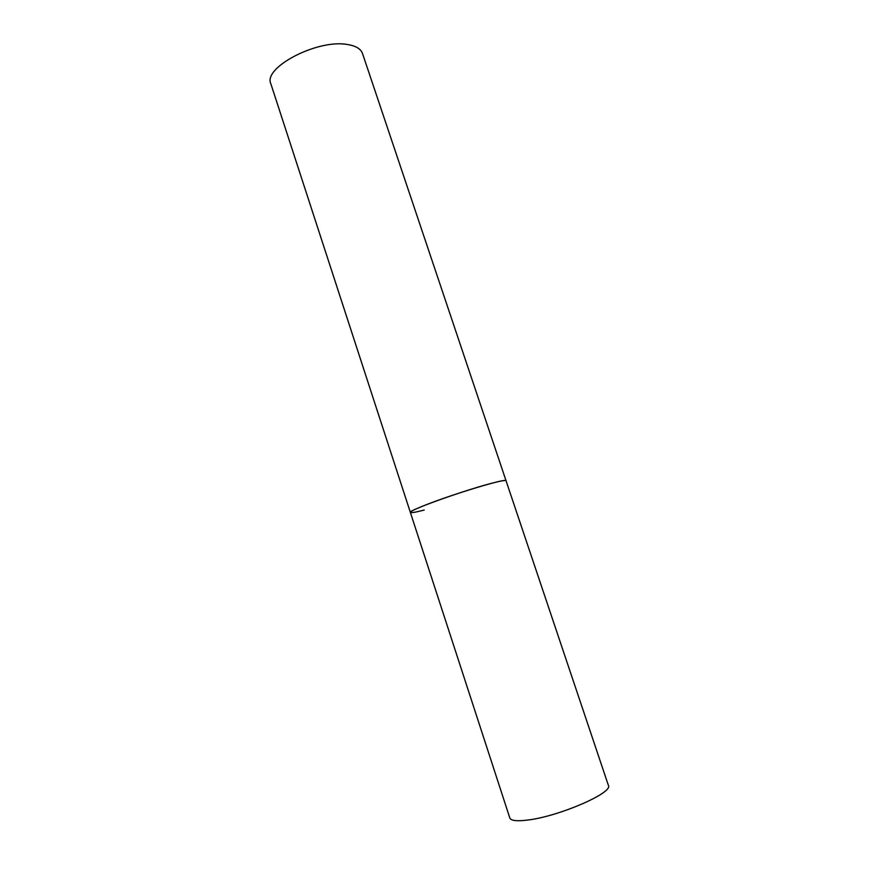 <?xml version="1.0" encoding="UTF-8"?>
<svg xmlns="http://www.w3.org/2000/svg" width="880" height="880" viewBox="0 0 880 880"><rect width="100%" height="100%" fill="white"/><g stroke="black" fill="none" stroke-linecap="round" stroke-linejoin="round"><path stroke-width="1.32" d="M424.6 505.384C415.008 509.201 410.267 511.544 410.355 512.413C406.824 510.785 467.247 489.225 494.186 482.625C501.776 480.722 505.736 480.106 506.055 480.766C507.694 477.598 452.342 494.23 424.6 505.384M347.534 44.528C355.861 45.881 360.855 48.873 362.505 53.515L608.388 785.367C613.646 792.638 558.756 816.519 527.538 820.072C516.791 821.392 510.884 820.699 509.817 817.971L270.864 83.82C262.724 67.573 317.746 38.786 347.534 44.528M424.215 510.048C415.481 512.314 410.861 513.106 410.355 512.413"/></g></svg>
